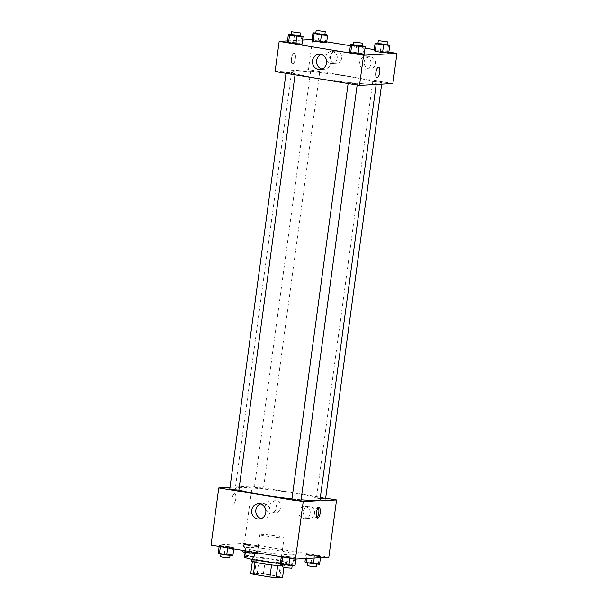 <?xml version="1.0" encoding="UTF-8"?>
<svg xmlns="http://www.w3.org/2000/svg" width="608" height="608" viewBox="0 0 608 608"><rect width="100%" height="100%" fill="white"/><g stroke="black" fill="none" stroke-linecap="round" stroke-linejoin="round"><path stroke-width="0.46" stroke-dasharray="3.04 2.28" d="M283.237 537.966A12.213 0.904 7.7 0 0 284.08 537.753A12.213 0.904 7.7 0 0 272.103 535.222A12.213 0.904 7.7 0 0 259.874 534.478A12.213 0.904 7.7 0 0 269.656 536.697A12.213 0.904 7.7 0 0 283.237 537.966M277.932 577.182A12.213 0.904 7.7 0 0 278.776 576.977A12.213 0.904 7.7 0 0 266.798 574.438A12.213 0.904 7.7 0 0 254.577 573.701A12.213 0.904 7.7 0 0 264.351 575.92A12.213 0.904 7.7 0 0 277.932 577.182M250.754 573.443L257.275 573.078A16.401 1.216 7.7 0 1 263.424 573.701L279.938 576.414A16.401 1.216 7.7 0 1 282.598 577.235M263.424 573.701L265.058 561.632L281.565 564.346L279.938 576.414M283.936 567.332L284.232 565.166L277.704 565.569M284.232 565.166A16.401 1.216 7.7 0 0 281.565 564.346M265.058 561.632A16.401 1.216 7.7 0 0 258.909 561.009L257.275 573.078M277.704 565.531A16.401 1.216 7.7 0 1 271.556 564.908L255.048 562.195A16.401 1.216 7.7 0 1 252.381 561.374L258.909 561.009M251.666 561.017A16.788 1.239 -172.3 0 1 274.421 562.924A16.788 1.239 -172.3 0 1 284.947 565.516A16.788 1.239 -172.3 0 1 282.91 565.835M274.831 559.907A16.788 1.239 7.7 0 0 252.077 558A16.788 1.239 7.7 0 0 265.521 561.055A16.788 1.239 7.7 0 0 284.187 562.795A16.788 1.239 7.7 0 0 285.357 562.499A16.788 1.239 7.7 0 0 274.831 559.907M280.546 563.434A24.419 1.809 7.7 0 0 291.224 563.95A24.419 1.809 7.7 0 0 292.919 563.525A24.419 1.809 7.7 0 0 268.956 558.463A24.419 1.809 7.7 0 0 244.515 556.981M292.448 554.899A24.419 1.809 7.7 0 0 294.143 554.473A24.419 1.809 7.7 0 0 270.18 549.412A24.419 1.809 7.7 0 0 245.738 547.93A24.419 1.809 7.7 0 0 265.293 552.368A24.419 1.809 7.7 0 0 292.448 554.899M211.052 545.209L244.416 543.332L328.829 557.194M305.968 554.412L319.436 556.077L320.591 556.814L307.124 555.157L305.968 554.412L319.436 556.077L320.591 556.814L307.124 555.157L305.968 554.412L305.414 558.509M258.468 546.615L252.305 546.151L245.001 544.95L243.846 544.213L250.002 544.669L257.313 545.87L258.468 546.615L252.305 546.151L245.001 544.95L243.846 544.213L250.002 544.669L257.313 545.87L258.468 546.615L257.442 554.154L245.092 552.68M233.905 547.99L220.438 546.326L219.29 545.589L232.758 547.246L233.905 547.99L227.749 547.527L220.438 546.326L219.29 545.589L232.758 547.246L233.905 547.99L233.784 548.94M296.035 558.19L289.879 557.734L282.568 556.533L281.413 555.788L294.88 557.452L296.035 558.19L289.879 557.734L282.568 556.533L281.413 555.788L294.88 557.452L296.035 558.19L295.921 559.041M231.906 499.122A5.343 1.908 99.3 0 0 232.986 504.29A5.343 1.908 99.3 0 0 235.737 499.328A5.343 1.908 99.3 0 0 234.718 493.742A5.343 1.908 99.3 0 0 231.906 499.122A5.343 1.908 -80.7 0 1 234.718 493.742A5.343 1.908 -80.7 0 1 235.737 499.328A5.343 1.908 -80.7 0 1 232.993 504.29A5.343 1.908 -80.7 0 1 231.906 499.122M230.029 487.251L252.168 486.012L244.416 543.332M261.242 518.609A7.653 7.129 -93.2 0 0 261.881 518.746A7.653 7.129 -93.2 0 0 263.332 518.822A7.653 7.129 -93.2 0 0 270.02 510.773A7.653 7.129 -93.2 0 0 262.474 503.53A7.653 7.129 -93.2 0 0 260.422 503.979M318.356 507.878A5.343 1.908 99.3 0 0 317.71 507.376A5.343 1.908 99.3 0 0 314.959 512.339A5.343 1.908 99.3 0 0 315.978 517.917A5.343 1.908 99.3 0 0 316.753 517.644M276.062 500.726A6.103 5.685 -93.2 0 0 274.907 500.665A6.103 5.685 -93.2 0 0 269.572 507.08A6.103 5.685 -93.2 0 0 275.591 512.856A6.103 5.685 -93.2 0 0 280.926 507.064A6.103 5.685 -93.2 0 0 276.062 500.726M309.829 506.274A6.103 5.685 -93.2 0 0 308.666 506.213A6.103 5.685 -93.2 0 0 303.331 512.628A6.103 5.685 -93.2 0 0 309.35 518.404A6.103 5.685 -93.2 0 0 314.693 512.612A6.103 5.685 -93.2 0 0 309.829 506.274M252.168 486.012L325.675 498.081M271.616 500.977A6.103 5.685 86.8 0 1 276.48 507.315A6.103 5.685 86.8 0 1 271.138 513.106A6.103 5.685 86.8 0 1 265.126 507.33A6.103 5.685 86.8 0 1 270.454 500.916A6.103 5.685 86.8 0 1 271.616 500.977M305.376 506.525A6.103 5.685 86.8 0 1 310.24 512.863A6.103 5.685 86.8 0 1 304.904 518.654A6.103 5.685 86.8 0 1 298.885 512.878A6.103 5.685 86.8 0 1 304.22 506.464A6.103 5.685 86.8 0 1 305.376 506.525M301.013 500.285L291.939 499.054M263.127 488.779L258.947 487.753L254.364 487.472L263.127 488.779M325.569 498.902L321.077 497.952L316.494 497.678L320.188 498.514M238.891 490.078L229.809 488.855M320.044 499.609A42.742 3.162 7.7 0 0 278.114 490.747A42.742 3.162 7.7 0 0 235.334 488.156A42.742 3.162 7.7 0 0 238.906 489.949M291.969 498.803A42.742 3.162 7.7 0 0 301.089 499.685M373.373 84.003A42.742 3.162 7.7 0 0 376.337 83.258A42.742 3.162 7.7 0 0 334.408 74.396A42.742 3.162 7.7 0 0 291.627 71.805A42.742 3.162 7.7 0 0 325.85 79.572A42.742 3.162 7.7 0 0 373.373 84.003M348.544 82.635L357.306 83.934L352.724 83.661L348.544 82.635M319.42 72.436L315.24 71.41L310.658 71.128L319.42 72.436M381.543 82.642L377.37 81.609L372.788 81.335L381.543 82.642M294.865 73.811L290.685 72.785L286.102 72.512L294.865 73.811M392.867 83.532L308.461 69.669L312.542 39.497L326.716 41.823M275.097 71.539L308.461 69.669M330.395 56.308A6.103 5.685 -93.2 0 0 336.368 63.331A6.103 5.685 -93.2 0 0 341.704 57.532A6.103 5.685 -93.2 0 0 336.84 51.194A6.103 5.685 -93.2 0 0 335.684 51.133A6.103 5.685 -93.2 0 0 330.395 56.308M375.417 63.703A6.103 5.685 -93.2 0 0 370.606 56.742A6.103 5.685 -93.2 0 0 369.444 56.681A6.103 5.685 -93.2 0 0 364.116 63.095A6.103 5.685 -93.2 0 0 370.128 68.871A6.103 5.685 -93.2 0 0 375.417 63.703M388.839 52.03L374.216 49.628M364.998 48.108L350.383 45.714M355.695 52.417L349.532 51.954L362.999 53.618L355.695 52.417L356.714 44.87L362.459 45.813M364.154 54.355L362.999 53.618L364.154 54.355M293.565 42.21L287.409 41.754L300.876 43.411L293.565 42.21L294.591 34.671L300.337 35.614M302.032 44.156L300.876 43.411L302.032 44.156M318.121 40.835L311.965 40.371L325.432 42.036L318.121 40.835L319.147 33.288L324.892 34.23M326.587 42.773L325.432 42.036L326.587 42.773M287.523 40.903L302.586 40.052M312.079 39.52L312.542 39.497M388.71 52.98L387.562 52.235L374.095 50.578L387.562 52.235L388.71 52.98M332.394 51.444A6.103 5.685 86.8 0 1 337.258 57.783A6.103 5.685 86.8 0 1 331.922 63.574A6.103 5.685 86.8 0 1 325.903 57.798A6.103 5.685 86.8 0 1 331.238 51.384A6.103 5.685 86.8 0 1 332.394 51.444M366.153 56.992A6.103 5.685 86.8 0 1 371.024 63.331A6.103 5.685 86.8 0 1 365.682 69.122A6.103 5.685 86.8 0 1 359.662 63.346A6.103 5.685 86.8 0 1 364.998 56.932A6.103 5.685 86.8 0 1 366.153 56.992M292.699 63.817A5.343 1.908 99.3 0 0 295.328 58.634A5.343 1.908 99.3 0 0 294.272 53.261A5.343 1.908 99.3 0 0 291.528 58.224A5.343 1.908 99.3 0 0 292.547 63.81A5.343 1.908 99.3 0 0 292.699 63.817A5.343 1.908 -80.7 0 1 292.547 63.81A5.343 1.908 -80.7 0 1 291.528 58.224A5.343 1.908 -80.7 0 1 294.28 53.261A5.343 1.908 -80.7 0 1 295.328 58.634A5.343 1.908 -80.7 0 1 292.699 63.817M322.02 69.076A7.653 7.129 -93.2 0 0 324.11 69.289A7.653 7.129 -93.2 0 0 330.737 62.806A7.653 7.129 -93.2 0 0 323.251 53.998A7.653 7.129 -93.2 0 0 321.199 54.446M378.685 67.123L378.678 67.123A5.343 1.908 99.3 0 0 378.678 67.123A5.343 1.908 99.3 0 0 378.526 67.116A5.343 1.908 99.3 0 0 375.896 72.299A5.343 1.908 99.3 0 0 376.952 77.672L376.952 77.672M353.377 44.62L356.714 44.87M362.406 46.223L353.324 45M364.025 46.071L362.999 53.618M291.255 34.42L294.591 34.671M300.276 36.024L291.202 34.793M301.895 35.872L300.876 43.411M377.933 43.244L387.015 44.437M386.962 44.848L377.88 43.616M381.269 43.495L380.251 51.034M388.58 44.696L387.562 52.235M315.81 33.037L319.147 33.288M324.832 34.641L315.757 33.417M326.45 34.489L325.432 42.036M280.394 563.335L293.862 564.992L295.017 565.736M291.924 565.227L287.751 564.201L283.168 563.92L291.924 565.227M281.413 555.788L281.284 556.738M287.569 556.252L286.55 563.791M294.88 557.452L293.862 564.992M289.879 557.734L289.818 558.144M282.568 556.533L282.507 556.943M291.832 568.168L282.758 566.937M218.272 553.128L231.739 554.792L232.887 555.53M229.801 555.028L225.621 553.994L221.038 553.721L229.801 555.028M219.29 545.589L219.161 546.539M225.446 546.052L224.428 553.592M232.758 547.246L231.739 554.792M227.749 547.527L227.696 547.937M220.438 546.326L220.385 546.736M229.71 557.962L220.636 556.738M304.95 561.959L311.106 562.415L318.417 563.616L319.572 564.353M316.479 563.852L312.307 562.818L307.724 562.544L316.479 563.852M312.124 554.876L311.106 562.415M319.436 556.077L318.417 563.616M320.591 556.814L320.477 557.665M314.435 556.358L314.207 558.015M307.124 555.157L306.675 558.44M316.388 566.785L307.314 565.562M242.828 551.752L256.295 553.417L257.442 554.154M254.357 553.645L250.184 552.619L245.594 552.338L254.357 553.645M243.846 544.213L243.002 550.453M250.002 544.669L248.984 552.216M257.313 545.87L256.295 553.417M252.305 546.151L251.286 553.69M245.001 544.95L244.226 550.658M253.946 556.662L249.774 555.636L245.191 555.355L253.946 556.662M278.776 576.977L284.08 537.753M254.577 573.701L259.874 534.478M252.077 558L251.902 559.307M285.357 562.499L284.947 565.516M245.738 547.93L245.343 550.84M294.143 554.473L292.919 563.525M259.19 519.05L263.332 518.822M258.332 503.766L262.474 503.53M319.132 507.604L317.71 507.376M317.399 518.153L315.978 517.917M274.907 500.665L270.454 500.916M275.591 512.856L271.138 513.106M308.666 506.213L304.22 506.464M309.35 518.404L304.904 518.654M291.627 71.805L235.334 488.156M376.337 83.258L376.17 84.466M357.154 85.014L357.306 83.934M348.118 83.532L348.224 82.711M310.658 71.128L254.364 487.472M319.732 72.36L263.446 488.703M372.788 81.335L316.494 497.678M381.862 82.559L381.642 84.155M286.102 72.512L285.996 73.332M295.176 73.735L295.032 74.814M335.684 51.133L331.238 51.384M336.368 63.331L331.922 63.574M369.444 56.681L364.998 56.932M370.128 68.871L365.682 69.122M319.975 69.525L324.11 69.289M319.116 54.234L323.251 53.998M283.168 563.92L283.108 564.33M221.038 553.721L220.985 554.131M230.12 554.944L230.067 555.324M307.724 562.544L307.663 562.955M316.798 563.768L316.745 564.148M245.594 552.338L245.191 555.355M254.676 553.569L254.266 556.586"/><path stroke-width="0.91" d="M271.556 564.938L269.929 576.977L253.414 574.264A16.401 1.216 7.7 0 1 250.754 573.443L252.366 561.488M283.936 567.332L282.598 577.235L276.078 577.6A16.401 1.216 7.7 0 1 269.929 576.977M277.704 565.569L276.078 577.6M282.91 565.835A16.788 1.239 -172.3 0 1 264.108 563.92A16.788 1.239 -172.3 0 1 251.666 561.017L251.902 559.307M255.041 562.24L253.414 574.264M245.343 550.84L244.515 556.981A24.419 1.809 7.7 0 0 280.546 563.434M325.675 498.081L336.574 499.875L328.829 557.194L295.458 559.071L211.052 545.209L218.804 487.882L230.029 487.251M257.739 518.974A7.653 7.129 86.8 0 1 251.636 511.024A7.653 7.129 86.8 0 1 258.332 503.766A7.653 7.129 86.8 0 1 265.878 511.009A7.653 7.129 86.8 0 1 259.19 519.05A7.653 7.129 86.8 0 1 257.739 518.974M336.574 499.875L303.21 501.744L295.458 559.071M303.21 501.744L218.804 487.882M260.422 503.979A7.653 7.129 -93.2 0 0 255.786 511.579A7.653 7.129 -93.2 0 0 261.242 518.609M320.211 512.772A5.343 1.908 -80.7 0 1 317.399 518.153A5.343 1.908 -80.7 0 1 316.38 512.567A5.343 1.908 -80.7 0 1 319.132 507.604A5.343 1.908 -80.7 0 1 320.211 512.772M316.753 517.644A5.343 1.908 99.3 0 0 318.79 512.536A5.343 1.908 99.3 0 0 318.356 507.878M348.118 83.532L291.939 499.054L296.43 500.004L301.013 500.285L357.154 85.014M320.188 498.514L325.569 498.902L381.642 84.155M285.996 73.332L229.809 488.855L233.48 489.683L238.891 490.078L295.032 74.814M301.089 499.685A42.742 3.162 7.7 0 0 317.08 500.346A42.742 3.162 7.7 0 0 320.044 499.609L376.17 84.466M238.906 489.949A42.742 3.162 7.7 0 0 291.969 498.803M388.839 52.03L396.948 53.36L392.867 83.532L359.503 85.401L275.097 71.539L279.171 41.367L287.523 40.903M374.216 49.628L364.998 48.108M350.383 45.714L326.716 41.823M349.532 51.954L350.687 52.698L364.154 54.355L350.687 52.698L349.532 51.954L350.558 44.414L353.377 44.62M287.409 41.754L288.564 42.492L295.876 43.692L302.032 44.156L295.876 43.692L288.564 42.492L287.409 41.754L288.428 34.208L291.255 34.42M311.965 40.371L313.12 41.116L326.587 42.773L313.12 41.116L311.965 40.371L312.983 32.832L315.81 33.037M396.948 53.36L363.584 55.229L279.171 41.367M302.586 40.052L312.079 39.52M388.71 52.98L382.554 52.516L388.71 52.98L389.728 45.433L376.261 43.776L375.113 43.031L377.933 43.244M375.242 51.315L382.554 52.516L375.242 51.315L374.095 50.578L375.242 51.315L376.261 43.776M326.602 63.034A7.653 7.129 86.8 0 1 319.975 69.525A7.653 7.129 86.8 0 1 312.428 62.274A7.653 7.129 86.8 0 1 319.116 54.234A7.653 7.129 86.8 0 1 326.602 63.034M363.584 55.229L359.503 85.401M378.533 67.116A5.343 1.908 -80.7 0 1 378.685 67.123A5.343 1.908 -80.7 0 1 379.704 72.709A5.343 1.908 -80.7 0 1 376.952 77.672A5.343 1.908 -80.7 0 1 375.904 72.299A5.343 1.908 -80.7 0 1 378.533 67.116M321.199 54.446A7.653 7.129 -93.2 0 0 316.563 62.046A7.653 7.129 -93.2 0 0 322.02 69.076M376.952 77.672A5.343 1.908 99.3 0 0 379.696 72.709A5.343 1.908 99.3 0 0 378.685 67.123M362.459 45.813L365.172 46.816L359.016 46.352L351.705 45.152L350.558 44.414M353.734 41.982L353.324 45L356.995 45.828L362.406 46.223L362.809 43.206L353.734 41.982L362.809 43.206M365.172 46.816L364.154 54.355M359.016 46.352L357.998 53.892M351.705 45.152L350.687 52.698M300.337 35.614L303.05 36.609L296.894 36.153L289.583 34.952L288.428 34.208M291.612 31.776L291.202 34.793L294.872 35.629L300.276 36.024L300.686 33.007L291.612 31.776L300.686 33.007M303.05 36.609L302.032 44.156M296.894 36.153L295.876 43.692M289.583 34.952L288.564 42.492M387.015 44.437L389.728 45.433M378.29 40.599L377.88 43.616L381.55 44.452L386.962 44.848L387.364 41.83L378.29 40.599L387.364 41.83M375.113 43.031L374.095 50.578M383.572 44.977L382.554 52.516M324.892 34.23L327.606 35.234L321.45 34.77L314.138 33.569L312.983 32.832M316.168 30.4L315.757 33.417L319.428 34.246L324.832 34.641L325.242 31.624L316.168 30.4L325.242 31.624M327.606 35.234L326.587 42.773M321.45 34.77L320.431 42.317M314.138 33.569L313.12 41.116M295.921 559.041L295.017 565.736L288.853 565.273L281.55 564.072L280.394 563.335L281.284 556.738M289.818 558.144L288.853 565.273M282.507 556.943L281.55 564.072M283.108 564.33L282.758 566.937L286.421 567.773L291.832 568.168L292.19 565.524M233.784 548.94L232.887 555.53L226.731 555.074L219.42 553.873L218.272 553.128L219.161 546.539M227.696 547.937L226.731 555.074M220.385 546.736L219.42 553.873M220.985 554.131L220.636 556.738L224.299 557.566L229.71 557.962L230.067 555.324M320.477 557.665L319.572 564.353L306.105 562.696L304.95 561.959L305.414 558.509M314.207 558.015L313.409 563.897M306.675 558.44L306.105 562.696M307.663 562.955L307.314 565.562L310.977 566.39L316.388 566.785L316.745 564.148M245.092 552.68L242.828 551.752L243.002 550.453M244.226 550.658L243.975 552.497"/></g></svg>

